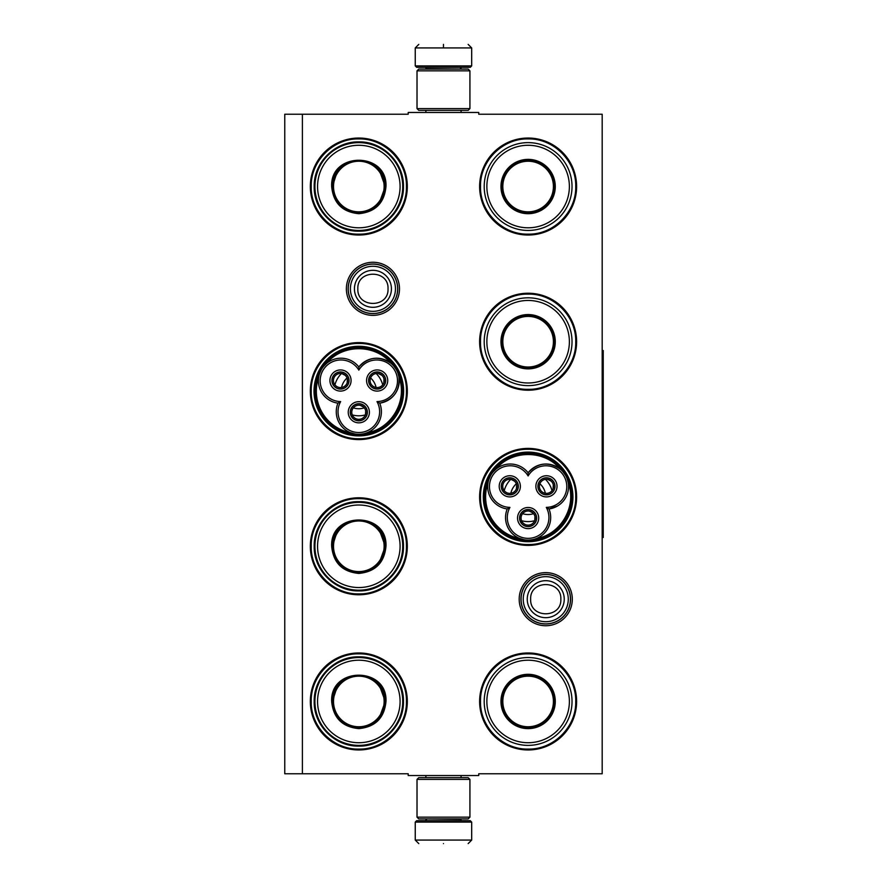 <?xml version="1.0" encoding="UTF-8"?>
<svg xmlns="http://www.w3.org/2000/svg" width="888" height="888" viewBox="0 0 888 888"><rect width="100%" height="100%" fill="white"/><g stroke="black" fill="none" stroke-linecap="round" stroke-linejoin="round"><path stroke-width="1.33" d="M545.754 625.74A26.562 26.562 0 0 1 519.191 599.189A26.562 26.562 0 0 1 545.754 572.627A26.562 26.562 0 0 1 572.305 599.189A26.562 26.562 0 0 1 545.754 625.74M545.754 623.975A24.797 24.797 0 0 1 520.956 599.189A24.797 24.797 0 0 1 545.754 574.392A24.797 24.797 0 0 1 570.551 599.189A24.797 24.797 0 0 1 545.754 623.975M372.938 315.373A26.562 26.562 0 0 1 346.376 288.811A26.562 26.562 0 0 1 372.938 262.26A26.562 26.562 0 0 1 399.489 288.811A26.562 26.562 0 0 1 372.938 315.373M372.938 313.608A24.797 24.797 0 0 1 348.14 288.811A24.797 24.797 0 0 1 372.938 264.025A24.797 24.797 0 0 1 397.724 288.811A24.797 24.797 0 0 1 372.938 313.608M302.397 114.23L408.203 114.23L408.203 112.465L478.743 112.465L478.743 114.23L602.186 114.23L602.186 773.77L478.743 773.77L478.743 775.535L408.203 775.535L408.203 773.77L284.759 773.77L284.759 114.23L302.397 114.23L302.397 773.77M358.83 652.969A48.496 48.496 0 0 0 310.334 701.465A48.496 48.496 0 0 0 358.83 749.96A48.496 48.496 0 0 0 407.315 701.465A48.496 48.496 0 0 0 358.83 652.969M358.83 497.791A48.496 48.496 0 0 0 310.334 546.275A48.496 48.496 0 0 0 358.83 594.771A48.496 48.496 0 0 0 407.315 546.275A48.496 48.496 0 0 0 358.83 497.791M358.83 342.601A48.496 48.496 0 0 0 310.334 391.097A48.496 48.496 0 0 0 358.83 439.593A48.496 48.496 0 0 0 407.315 391.097A48.496 48.496 0 0 0 358.83 342.601M528.116 652.969A48.496 48.496 0 0 0 479.62 701.465A48.496 48.496 0 0 0 528.116 749.96A48.496 48.496 0 0 0 576.612 701.465A48.496 48.496 0 0 0 528.116 652.969M528.116 448.407A48.496 48.496 0 0 0 479.62 496.903A48.496 48.496 0 0 0 528.116 545.399A48.496 48.496 0 0 0 576.612 496.903A48.496 48.496 0 0 0 528.116 448.407M528.116 293.229A48.496 48.496 0 0 0 479.62 341.725A48.496 48.496 0 0 0 528.116 390.209A48.496 48.496 0 0 0 576.612 341.725A48.496 48.496 0 0 0 528.116 293.229M358.83 138.04A48.496 48.496 0 0 0 310.334 186.536A48.496 48.496 0 0 0 358.83 235.031A48.496 48.496 0 0 0 407.315 186.536A48.496 48.496 0 0 0 358.83 138.04M528.116 138.04A48.496 48.496 0 0 0 479.62 186.536A48.496 48.496 0 0 0 528.116 235.031A48.496 48.496 0 0 0 576.612 186.536A48.496 48.496 0 0 0 528.116 138.04M358.83 435.897A44.811 44.811 0 0 1 314.019 391.097A44.811 44.811 0 0 1 358.83 346.287A44.811 44.811 0 0 1 403.629 391.097A44.811 44.811 0 0 1 358.83 435.897M528.116 541.713A44.811 44.811 0 0 1 483.316 496.903A44.811 44.811 0 0 1 528.116 452.103A44.811 44.811 0 0 1 572.927 496.903A44.811 44.811 0 0 1 528.116 541.713M528.116 138.917C553.557 138.273 576.379 161.094 575.735 186.536C576.379 211.977 553.557 234.798 528.116 234.143C502.675 234.798 479.853 211.977 480.508 186.536C479.853 161.094 502.675 138.273 528.116 138.917M358.83 234.143C333.377 234.798 310.556 211.977 311.211 186.536C310.556 161.094 333.377 138.273 358.83 138.917C384.271 138.273 407.093 161.094 406.438 186.536C407.093 211.977 384.271 234.798 358.83 234.143M528.116 653.857C553.557 653.202 576.379 676.023 575.735 701.465C576.379 726.906 553.557 749.727 528.116 749.084C502.675 749.727 479.853 726.906 480.508 701.465C479.853 676.023 502.675 653.202 528.116 653.857M528.116 544.522C502.675 545.165 479.853 522.344 480.508 496.903C479.853 471.461 502.675 448.64 528.116 449.295C553.557 448.64 576.379 471.461 575.735 496.903C576.379 522.344 553.557 545.165 528.116 544.522M528.116 389.333C502.675 389.987 479.853 367.166 480.508 341.725C479.853 316.272 502.675 293.451 528.116 294.106C553.557 293.451 576.379 316.272 575.735 341.725C576.379 367.166 553.557 389.987 528.116 389.333M358.83 498.668C384.271 498.013 407.093 520.834 406.438 546.275C407.093 571.728 384.271 594.549 358.83 593.894C333.377 594.549 310.556 571.728 311.211 546.275C310.556 520.834 333.377 498.013 358.83 498.668M358.83 653.857C384.271 653.202 407.093 676.023 406.438 701.465C407.093 726.906 384.271 749.727 358.83 749.084C333.377 749.727 310.556 726.906 311.211 701.465C310.556 676.023 333.377 653.202 358.83 653.857M358.83 438.705C333.377 439.36 310.556 416.539 311.211 391.097C310.556 365.656 333.377 342.835 358.83 343.478C384.271 342.835 407.093 365.656 406.438 391.097C407.093 416.539 384.271 439.36 358.83 438.705M570.44 599.189A24.686 24.686 0 0 1 545.754 623.875A24.686 24.686 0 0 1 521.067 599.189A24.686 24.686 0 0 1 545.754 574.492A24.686 24.686 0 0 1 570.44 599.189M568.276 599.189A22.522 22.522 0 0 1 545.754 621.711A22.522 22.522 0 0 1 523.232 599.189A22.522 22.522 0 0 1 545.754 576.656A22.522 22.522 0 0 1 568.276 599.189M397.624 288.811A24.686 24.686 0 0 1 372.938 313.508A24.686 24.686 0 0 1 348.24 288.811A24.686 24.686 0 0 1 372.938 264.125A24.686 24.686 0 0 1 397.624 288.811M395.46 288.811A22.522 22.522 0 0 1 372.938 311.344A22.522 22.522 0 0 1 350.405 288.811A22.522 22.522 0 0 1 372.938 266.289A22.522 22.522 0 0 1 395.46 288.811M471.683 65.912L470.274 67.322L416.672 67.322L415.251 65.912L471.683 65.912L471.683 47.93L468.165 44.4M443.467 44.4C475.324 44.4 475.324 44.4 443.467 44.4C411.621 44.4 411.621 44.4 443.467 44.4M443.467 44.522L443.467 47.652M415.251 822.088L471.683 822.088L470.274 820.679L416.672 820.679L415.251 822.088L415.251 840.07L418.781 843.6M443.467 843.6C475.324 843.6 475.324 843.6 443.467 843.6C411.621 843.6 411.621 843.6 443.467 843.6M417.016 108.591L469.919 108.591L468.165 110.356L418.781 110.356L417.016 108.591L417.016 70.851L418.781 69.086L468.165 69.086L469.919 70.851L417.016 70.851M469.919 779.409L417.016 779.409L418.781 777.644L468.165 777.644L469.919 779.409L469.919 817.149L417.016 817.149L418.781 818.914L468.165 818.914L469.919 817.149M385.98 186.536C384.371 203.03 375.324 212.088 358.83 213.697C342.324 212.088 333.278 203.03 331.668 186.536C329.981 151.504 387.668 151.504 385.98 186.536M379.076 203.552L385.281 186.536C383.705 202.597 374.891 211.422 358.83 212.987C342.757 211.422 333.944 202.597 332.378 186.536C330.736 152.414 386.913 152.414 385.281 186.536L379.076 169.519M402.73 186.536A43.912 43.912 0 0 0 358.83 142.624A43.912 43.912 0 0 0 314.918 186.536A43.912 43.912 0 0 0 358.83 230.447A43.912 43.912 0 0 0 402.73 186.536M400.088 186.536A41.259 41.259 0 0 0 358.83 145.277A41.259 41.259 0 0 0 317.56 186.536A41.259 41.259 0 0 0 358.83 227.794A41.259 41.259 0 0 0 400.088 186.536M337.429 170.984L332.378 186.536M314.197 186.536C313.586 162.682 334.976 141.292 358.83 141.902C382.673 141.292 404.062 162.682 403.452 186.536C404.062 210.389 382.673 231.779 358.83 231.169C334.976 231.779 313.586 210.389 314.197 186.536M384.127 186.536A25.297 25.297 0 0 1 358.83 211.832A25.297 25.297 0 0 1 333.522 186.536A25.297 25.297 0 0 1 358.83 161.239A25.297 25.297 0 0 1 384.127 186.536M384.837 186.536A26.007 26.007 0 0 1 358.83 212.543A26.007 26.007 0 0 1 332.811 186.536A26.007 26.007 0 0 1 358.83 160.528A26.007 26.007 0 0 1 384.837 186.536M321.034 412.032A43.201 43.201 0 0 0 358.819 434.299A43.201 43.201 0 0 0 396.237 369.486A43.201 43.201 0 0 0 321.401 369.497A43.201 43.201 0 0 0 321.034 412.032M354.789 433.932L350.094 432.545M323.731 366.189L326.673 363.292C342.435 343.878 375.213 343.878 390.975 363.292C379.22 355.544 368.509 356.776 358.83 366.988A22.577 22.577 -60 0 0 328.394 362.026A22.577 22.577 -60 0 0 337.951 403.152A22.577 22.577 180 0 0 358.83 434.299A22.577 22.577 180 0 0 379.709 403.152A22.577 22.577 60 0 0 396.237 369.497A22.577 22.577 60 0 0 358.83 366.988L358.83 370.118A20.813 20.813 0 0 0 330.425 362.837A20.813 20.813 0 0 0 340.659 401.587A20.813 20.813 0 0 0 358.83 432.534A20.813 20.813 0 0 0 376.989 401.587A20.813 20.813 0 0 0 394.716 370.374A20.813 20.813 0 0 0 358.83 370.118M393.661 365.9L396.215 369.441M337.951 403.152L340.659 401.587M397.902 373.049L398.923 376.834M366.478 432.967L366.822 432.833C391.53 428.904 407.914 400.521 398.967 377.156C399.811 391.208 393.384 399.866 379.709 403.152L376.989 401.587M363.214 433.866L360.295 434.254M318.77 376.645L318.57 377.933M372.871 373.104A8.558 8.558 0 0 0 369.741 384.793A8.558 8.558 0 0 0 381.429 387.923A8.558 8.558 0 0 0 384.56 376.235A8.558 8.558 0 0 0 372.871 373.104M386.313 375.224A10.578 10.578 0 0 0 371.861 371.351A10.578 10.578 0 0 0 367.987 385.803A10.578 10.578 0 0 0 382.439 389.677A10.578 10.578 0 0 0 386.313 375.224M336.219 373.104A8.558 8.558 0 0 0 333.089 384.793A8.558 8.558 0 0 0 344.777 387.923A8.558 8.558 0 0 0 347.907 376.235A8.558 8.558 0 0 0 336.219 373.104M349.661 375.224A10.578 10.578 0 0 0 335.209 371.351A10.578 10.578 0 0 0 331.335 385.803A10.578 10.578 0 0 0 345.787 389.677A10.578 10.578 0 0 0 349.661 375.224M354.545 404.85A8.558 8.558 0 0 0 351.415 416.539A8.558 8.558 0 0 0 363.103 419.669A8.558 8.558 0 0 0 366.233 407.981A8.558 8.558 0 0 0 354.545 404.85M367.987 406.97A10.578 10.578 0 0 0 353.535 403.096A10.578 10.578 0 0 0 349.661 417.549A10.578 10.578 0 0 0 364.113 421.423A10.578 10.578 0 0 0 367.987 406.97M319.58 373.526L321.401 369.497M320.945 412.964C332.745 434.854 364.213 441.747 384.082 426.795C403.063 410.844 407.27 391.652 396.703 369.23C384.904 347.33 353.435 340.437 333.566 355.4C314.585 371.351 310.378 390.542 320.945 412.964M320.335 413.32A44.444 44.444 0 0 0 381.041 429.581A44.444 44.444 0 0 0 397.313 368.875A44.444 44.444 0 0 0 336.608 352.614A44.444 44.444 0 0 0 320.335 413.32M374.092 382.284A17.638 17.638 0 0 0 370.585 377.955A17.638 17.638 0 0 1 376.09 387.49A17.638 17.638 0 0 0 374.092 382.284M347.075 377.955A17.638 17.638 0 0 0 341.558 387.49A17.638 17.638 0 0 1 347.075 377.955M364.335 407.847A17.638 17.638 0 0 1 353.313 407.847A17.638 17.638 0 0 0 364.335 407.847M382.717 384.859A24.686 24.686 0 0 0 376.168 373.526M341.48 373.526A24.686 24.686 0 0 0 334.943 384.859M365.368 414.907A24.686 24.686 0 0 1 352.281 414.907M344.022 386.624A7.049 7.049 0 0 1 334.432 384.116L333.211 384.826A8.469 8.469 0 0 0 347.841 384.726A8.469 8.469 0 0 0 340.526 372.05A8.469 8.469 0 0 0 333.122 384.671L334.343 383.971A7.049 7.049 0 0 1 336.974 374.403A7.049 7.049 0 0 1 346.609 376.989A7.049 7.049 0 0 1 344.022 386.624M341.813 373.582L345.365 375.402L346.609 376.989L347.352 378.854L347.164 382.839M380.675 386.624A7.049 7.049 0 0 1 371.084 384.116L369.863 384.826A8.469 8.469 0 0 0 384.493 384.726A8.469 8.469 0 0 0 377.178 372.05A8.469 8.469 0 0 0 369.774 384.671L370.995 383.971A7.049 7.049 0 0 1 373.626 374.403A7.049 7.049 0 0 1 383.261 376.989A7.049 7.049 0 0 1 380.675 386.624M378.466 373.582L382.018 375.402L383.261 376.989L384.005 378.854L383.816 382.839M362.348 418.37A7.049 7.049 0 0 1 352.758 415.862L351.537 416.561A8.469 8.469 0 0 0 366.167 416.461A8.469 8.469 0 0 0 358.852 403.796A8.469 8.469 0 0 0 351.448 416.416L352.669 415.706A7.049 7.049 0 0 1 355.3 406.149A7.049 7.049 0 0 1 364.935 408.735A7.049 7.049 0 0 1 362.348 418.37M360.139 405.328L363.692 407.148L364.935 408.735L365.678 410.6L365.49 414.585M385.98 546.275C384.371 562.781 375.324 571.828 358.83 573.437C342.324 571.828 333.278 562.781 331.668 546.275C329.981 511.244 387.668 511.244 385.98 546.275M379.076 563.303L385.281 546.275C383.705 562.348 374.891 571.162 358.83 572.738C342.757 571.162 333.944 562.348 332.378 546.275C330.736 512.154 386.913 512.154 385.281 546.275L379.076 529.259M402.73 546.275A43.912 43.912 0 0 0 358.83 502.375A43.912 43.912 0 0 0 314.918 546.275A43.912 43.912 0 0 0 358.83 590.187A43.912 43.912 0 0 0 402.73 546.275M400.088 546.275A41.259 41.259 0 0 0 358.83 505.017A41.259 41.259 0 0 0 317.56 546.275A41.259 41.259 0 0 0 358.83 587.545A41.259 41.259 0 0 0 400.088 546.275M337.429 530.735L332.378 546.275M314.197 546.275C313.586 522.433 334.976 501.043 358.83 501.653C382.673 501.043 404.062 522.433 403.452 546.275C404.062 570.129 382.673 591.519 358.83 590.909C334.976 591.519 313.586 570.129 314.197 546.275M384.127 546.275A25.297 25.297 0 0 1 358.83 571.583A25.297 25.297 0 0 1 333.522 546.275A25.297 25.297 0 0 1 358.83 520.979A25.297 25.297 0 0 1 384.127 546.275M384.837 546.275A26.007 26.007 0 0 1 358.83 572.294A26.007 26.007 0 0 1 332.811 546.275A26.007 26.007 0 0 1 358.83 520.268A26.007 26.007 0 0 1 384.837 546.275M385.98 701.465C384.371 717.959 375.324 727.017 358.83 728.626C342.324 727.017 333.278 717.959 331.668 701.465C329.981 666.433 387.668 666.433 385.98 701.465M379.076 718.481L385.281 701.465C383.705 717.526 374.891 726.351 358.83 727.916C342.757 726.351 333.944 717.526 332.378 701.465C330.736 667.343 386.913 667.343 385.281 701.465L379.076 684.448M402.73 701.465A43.912 43.912 0 0 0 358.83 657.553A43.912 43.912 0 0 0 314.918 701.465A43.912 43.912 0 0 0 358.83 745.376A43.912 43.912 0 0 0 402.73 701.465M400.088 701.465A41.259 41.259 0 0 0 358.83 660.206A41.259 41.259 0 0 0 317.56 701.465A41.259 41.259 0 0 0 358.83 742.723A41.259 41.259 0 0 0 400.088 701.465M337.429 685.913L332.378 701.465M314.197 701.465C313.586 677.611 334.976 656.221 358.83 656.831C382.673 656.221 404.062 677.611 403.452 701.465C404.062 725.318 382.673 746.708 358.83 746.098C334.976 746.708 313.586 725.318 314.197 701.465M384.127 701.465A25.297 25.297 0 0 1 358.83 726.761A25.297 25.297 0 0 1 333.522 701.465A25.297 25.297 0 0 1 358.83 676.168A25.297 25.297 0 0 1 384.127 701.465M384.837 701.465A26.007 26.007 0 0 1 358.83 727.472A26.007 26.007 0 0 1 332.811 701.465A26.007 26.007 0 0 1 358.83 675.457A26.007 26.007 0 0 1 384.837 701.465M528.116 145.277A41.259 41.259 0 0 1 569.375 186.536A41.259 41.259 0 0 1 528.116 227.794A41.259 41.259 0 0 1 486.857 186.536A41.259 41.259 0 0 1 528.116 145.277M528.116 142.624A43.912 43.912 0 0 1 572.027 186.536A43.912 43.912 0 0 1 528.116 230.447A43.912 43.912 0 0 1 484.204 186.536A43.912 43.912 0 0 1 528.116 142.624M528.116 159.374A27.162 27.162 0 0 0 500.965 186.536A27.162 27.162 0 0 0 528.116 213.697A27.162 27.162 0 0 0 555.278 186.536A27.162 27.162 0 0 0 528.116 159.374M528.116 160.084A26.451 26.451 0 0 0 501.665 186.536A26.451 26.451 0 0 0 528.116 212.987A26.451 26.451 0 0 0 554.567 186.536A26.451 26.451 0 0 0 528.116 160.084M554.312 186.536C555.932 220.335 500.299 220.335 501.92 186.536C500.299 152.736 555.932 152.736 554.312 186.536M553.413 186.536A25.297 25.297 0 0 1 528.116 211.832A25.297 25.297 0 0 1 502.819 186.536A25.297 25.297 0 0 1 528.116 161.239A25.297 25.297 0 0 1 553.413 186.536M554.123 186.536A26.007 26.007 0 0 1 528.116 212.543A26.007 26.007 0 0 1 502.109 186.536A26.007 26.007 0 0 1 528.116 160.528A26.007 26.007 0 0 1 554.123 186.536A26.007 26.007 0 0 1 528.116 212.543A26.007 26.007 0 0 1 502.109 186.536A26.007 26.007 0 0 1 528.116 160.528A26.007 26.007 0 0 1 554.123 186.536M528.116 300.455A41.259 41.259 0 0 1 569.375 341.725A41.259 41.259 0 0 1 528.116 382.983A41.259 41.259 0 0 1 486.857 341.725A41.259 41.259 0 0 1 528.116 300.455M528.116 297.813A43.912 43.912 0 0 1 572.027 341.725A43.912 43.912 0 0 1 528.116 385.625A43.912 43.912 0 0 1 484.204 341.725A43.912 43.912 0 0 1 528.116 297.813M528.116 314.563A27.162 27.162 0 0 0 500.965 341.725A27.162 27.162 0 0 0 528.116 368.875A27.162 27.162 0 0 0 555.278 341.725A27.162 27.162 0 0 0 528.116 314.563M528.116 315.262A26.451 26.451 0 0 0 501.665 341.725A26.451 26.451 0 0 0 528.116 368.176A26.451 26.451 0 0 0 554.567 341.725A26.451 26.451 0 0 0 528.116 315.262M554.312 341.725C555.932 375.513 500.299 375.513 501.92 341.725C500.299 307.925 555.932 307.925 554.312 341.725M553.413 341.725A25.297 25.297 0 0 1 528.116 367.022A25.297 25.297 0 0 1 502.819 341.725A25.297 25.297 0 0 1 528.116 316.417A25.297 25.297 0 0 1 553.413 341.725M554.123 341.725A26.007 26.007 0 0 1 528.116 367.732A26.007 26.007 0 0 1 502.109 341.725A26.007 26.007 0 0 1 528.116 315.706A26.007 26.007 0 0 1 554.123 341.725A26.007 26.007 0 0 1 528.116 367.732A26.007 26.007 0 0 1 502.109 341.725A26.007 26.007 0 0 1 528.116 315.706A26.007 26.007 0 0 1 554.123 341.725M493.029 471.994L495.97 469.108C511.732 449.683 544.499 449.683 560.261 469.108C548.518 461.36 537.806 462.593 528.116 472.793A22.577 22.577 -60 0 0 497.68 467.843A22.577 22.577 -60 0 0 507.237 508.957A22.577 22.577 180 0 0 528.116 540.104A22.577 22.577 180 0 0 548.995 508.957A22.577 22.577 60 0 0 565.534 475.302A43.201 43.201 0 0 0 490.698 475.302A43.201 43.201 0 0 0 528.116 540.104A43.201 43.201 0 0 0 565.534 475.302A22.577 22.577 60 0 0 528.116 472.793L528.116 475.924A20.813 20.813 0 0 0 499.711 468.642A20.813 20.813 0 0 0 509.945 507.392A20.813 20.813 0 0 0 528.116 538.35A20.813 20.813 0 0 0 546.287 507.392A20.813 20.813 0 0 0 564.002 476.179A20.813 20.813 0 0 0 528.116 475.924M524.087 539.749L519.391 538.35M562.959 471.706L565.501 475.247M507.237 508.957L509.945 507.392M567.188 478.854L568.209 482.639M535.775 538.772L536.119 538.639C560.816 534.709 577.211 506.327 568.264 482.961M532.511 539.682L529.592 540.059M546.287 507.392L548.995 508.957L557.464 506.027M488.056 482.462L487.856 483.738M542.168 478.921A8.558 8.558 0 0 0 539.038 490.598A8.558 8.558 0 0 0 550.715 493.728A8.558 8.558 0 0 0 553.846 482.051A8.558 8.558 0 0 0 542.168 478.921M555.611 481.03A10.578 10.578 0 0 0 541.158 477.156A10.578 10.578 0 0 0 537.284 491.608A10.578 10.578 0 0 0 551.737 495.482A10.578 10.578 0 0 0 555.611 481.03M505.516 478.921A8.558 8.558 0 0 0 502.386 490.598A8.558 8.558 0 0 0 514.063 493.728A8.558 8.558 0 0 0 517.193 482.051A8.558 8.558 0 0 0 505.516 478.921M518.958 481.03A10.578 10.578 0 0 0 504.495 477.156A10.578 10.578 0 0 0 500.632 491.608A10.578 10.578 0 0 0 515.084 495.482A10.578 10.578 0 0 0 518.958 481.03M523.842 510.656A8.558 8.558 0 0 0 520.712 522.344A8.558 8.558 0 0 0 532.389 525.474A8.558 8.558 0 0 0 535.519 513.786A8.558 8.558 0 0 0 523.842 510.656M537.284 512.776A10.578 10.578 0 0 0 522.832 508.902A10.578 10.578 0 0 0 518.958 523.354A10.578 10.578 0 0 0 533.411 527.228A10.578 10.578 0 0 0 537.284 512.776M488.877 479.331L490.698 475.302M490.243 518.77C502.042 540.67 533.51 547.563 553.379 532.6C572.349 516.649 576.556 497.458 565.989 475.036C554.19 453.146 522.732 446.253 502.852 461.205C483.882 477.156 479.675 496.348 490.243 518.77M489.632 519.125A44.444 44.444 0 0 0 550.338 535.386A44.444 44.444 0 0 0 566.6 474.68A44.444 44.444 0 0 0 505.894 458.419A44.444 44.444 0 0 0 489.632 519.125M543.389 488.089A17.638 17.638 0 0 0 539.871 483.76A17.638 17.638 0 0 1 545.376 493.295A17.638 17.638 0 0 0 543.389 488.089M516.361 483.76A17.638 17.638 0 0 0 510.855 493.295A17.638 17.638 0 0 1 516.361 483.76M533.621 513.653A17.638 17.638 0 0 1 522.61 513.653A17.638 17.638 0 0 0 533.621 513.653M552.003 490.664A24.686 24.686 0 0 0 545.465 479.342M510.767 479.342A24.686 24.686 0 0 0 504.229 490.664M534.654 520.712A24.686 24.686 0 0 1 521.578 520.712M513.32 492.429A7.049 7.049 0 0 1 503.729 489.921L502.508 490.631A8.469 8.469 0 0 0 517.138 490.531A8.469 8.469 0 0 0 509.823 477.855A8.469 8.469 0 0 0 502.419 490.476L503.64 489.776A7.049 7.049 0 0 1 506.26 480.219A7.049 7.049 0 0 1 515.895 482.795A7.049 7.049 0 0 1 513.32 492.429M511.111 479.398L514.652 481.218L515.895 482.795L516.649 484.67L516.45 488.644M549.972 492.429A7.049 7.049 0 0 1 540.381 489.921L539.16 490.631A8.469 8.469 0 0 0 553.79 490.531A8.469 8.469 0 0 0 546.475 477.855A8.469 8.469 0 0 0 539.072 490.476L540.293 489.776A7.049 7.049 0 0 1 542.912 480.219A7.049 7.049 0 0 1 552.547 482.795A7.049 7.049 0 0 1 549.972 492.429M547.763 479.398L551.304 481.218L552.558 482.795L553.302 484.67L553.102 488.644M531.646 524.175A7.049 7.049 0 0 1 522.055 521.667L520.834 522.377A8.469 8.469 0 0 0 535.464 522.277A8.469 8.469 0 0 0 528.149 509.601A8.469 8.469 0 0 0 520.745 522.222L521.966 521.511A7.049 7.049 0 0 1 524.586 511.954A7.049 7.049 0 0 1 534.221 514.541A7.049 7.049 0 0 1 531.646 524.175M529.437 511.133L532.978 512.953L534.232 514.541L534.976 516.405L534.776 520.39M528.116 660.206A41.259 41.259 0 0 1 569.375 701.465A41.259 41.259 0 0 1 528.116 742.723A41.259 41.259 0 0 1 486.857 701.465A41.259 41.259 0 0 1 528.116 660.206M528.116 657.553A43.912 43.912 0 0 1 572.027 701.465A43.912 43.912 0 0 1 528.116 745.376A43.912 43.912 0 0 1 484.204 701.465A43.912 43.912 0 0 1 528.116 657.553M528.116 674.303A27.162 27.162 0 0 0 500.965 701.465A27.162 27.162 0 0 0 528.116 728.626A27.162 27.162 0 0 0 555.278 701.465A27.162 27.162 0 0 0 528.116 674.303M528.116 675.013A26.451 26.451 0 0 0 501.665 701.465A26.451 26.451 0 0 0 528.116 727.916A26.451 26.451 0 0 0 554.567 701.465A26.451 26.451 0 0 0 528.116 675.013M554.312 701.465C555.932 735.264 500.299 735.264 501.92 701.465C500.299 667.665 555.932 667.665 554.312 701.465M553.413 701.465A25.297 25.297 0 0 1 528.116 726.761A25.297 25.297 0 0 1 502.819 701.465A25.297 25.297 0 0 1 528.116 676.168A25.297 25.297 0 0 1 553.413 701.465M554.123 701.465A26.007 26.007 0 0 1 528.116 727.472A26.007 26.007 0 0 1 502.109 701.465A26.007 26.007 0 0 1 528.116 675.457A26.007 26.007 0 0 1 554.123 701.465A26.007 26.007 0 0 1 528.116 727.472A26.007 26.007 0 0 1 502.109 701.465A26.007 26.007 0 0 1 528.116 675.457A26.007 26.007 0 0 1 554.123 701.465M602.186 350.538L603.241 350.538L603.241 537.462L602.186 537.462M527.25 599.189A18.504 18.504 0 0 0 545.754 617.682A18.504 18.504 0 0 0 564.246 599.189A18.504 18.504 180 0 0 545.754 580.685A18.504 18.504 180 0 0 527.25 599.189M530.658 599.189C529.714 618.647 561.782 618.647 560.839 599.189C561.782 579.72 529.714 579.72 530.658 599.189M354.434 288.811A18.504 18.504 0 0 0 372.938 307.315A18.504 18.504 0 0 0 391.43 288.811A18.504 18.504 180 0 0 372.938 270.318A18.504 18.504 180 0 0 354.434 288.811M357.842 288.811C356.898 308.28 388.966 308.28 388.023 288.811C388.966 269.353 356.898 269.353 357.842 288.811M460.228 69.086L426.717 68.731L425.308 67.322M415.251 65.912L415.251 47.93L471.683 47.93M426.717 818.914L460.228 819.269L461.638 820.679M471.683 822.088L471.683 840.07L415.251 840.07M318.681 377.156A42.502 42.502 0 0 0 350.827 432.833M487.967 482.961A42.502 42.502 0 0 0 520.113 538.639M461.072 112.465L461.072 110.356M425.874 112.465L425.874 110.356M460.228 68.731L461.638 67.322M415.251 47.93L418.781 44.4M461.072 775.535L461.072 777.644M425.874 775.535L425.874 777.644M426.717 819.269L425.308 820.679M471.683 840.07L468.165 843.6M469.919 108.591L469.919 70.851M417.016 779.409L417.016 817.149"/></g></svg>
